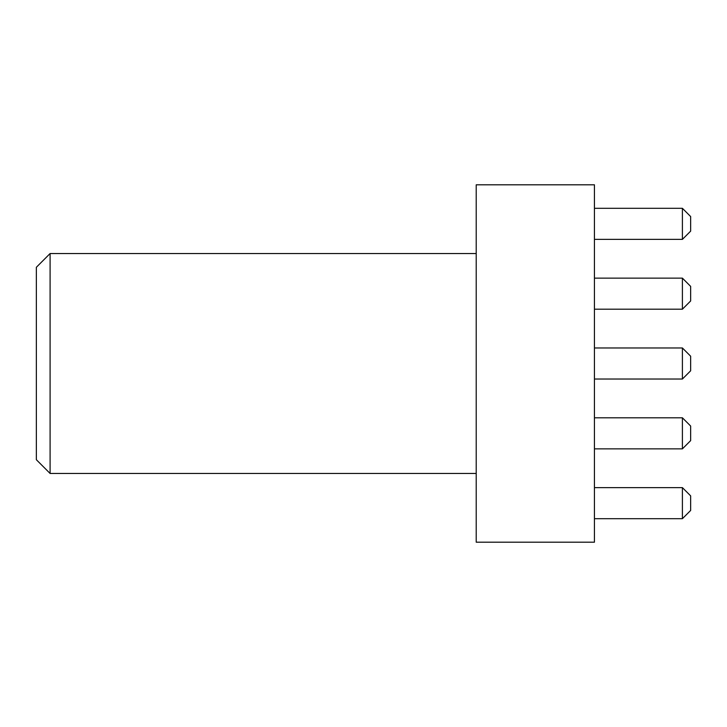 <?xml version="1.0" encoding="UTF-8"?>
<svg xmlns="http://www.w3.org/2000/svg" width="727" height="727" viewBox="0 0 727 727"><rect width="100%" height="100%" fill="white"/><g stroke="black" fill="none" stroke-linecap="round" stroke-linejoin="round"><path stroke-width="1.09" d="M50.099 473.468L36.35 459.718L36.35 267.282L50.099 253.532L50.099 473.468L476.212 473.468M594.432 184.803L594.432 542.197L476.212 542.197L476.212 184.803L594.432 184.803M594.432 518.687L682.399 518.687L682.399 487.626L594.432 487.626M682.399 487.626L690.65 495.869L690.65 510.445L682.399 518.687M594.432 448.859L682.399 448.859L682.399 417.798L594.432 417.798M682.399 417.798L690.65 426.04L690.65 440.617L682.399 448.859M594.432 379.031L682.399 379.031L682.399 347.969L594.432 347.969M682.399 347.969L690.65 356.212L690.65 370.788L682.399 379.031M594.432 309.202L682.399 309.202L682.399 278.141L594.432 278.141M682.399 278.141L690.65 286.383L690.65 300.96L682.399 309.202M594.432 239.374L682.399 239.374L682.399 208.313L594.432 208.313M682.399 208.313L690.65 216.555L690.65 231.131L682.399 239.374M50.099 253.532L476.212 253.532"/></g></svg>
